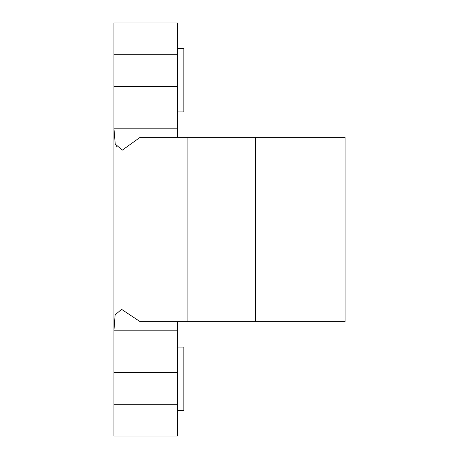 <?xml version="1.0" encoding="UTF-8"?>
<svg xmlns="http://www.w3.org/2000/svg" width="459" height="459" viewBox="0 0 459 459"><rect width="100%" height="100%" fill="white"/><g stroke="black" fill="none" stroke-linecap="round" stroke-linejoin="round"><path stroke-width="0.69" d="M177.49 54.724L113.935 54.724L113.935 22.95L177.49 22.95L177.49 128.176L113.935 128.176L115.226 144.051L122.306 150.145L140.098 137.344L345.065 137.344L345.065 321.656L140.098 321.656L121.583 309.332L115.111 314.891L113.935 330.824L113.935 436.05L177.49 436.05L177.49 404.276L113.935 404.276M113.935 54.724L113.935 128.262M113.935 128.176L113.935 330.824L177.49 330.824L177.49 372.496L113.935 372.496M177.49 372.496L177.49 404.276M177.49 86.504L113.935 86.504M177.576 321.656L177.49 330.824L177.587 321.656M177.49 128.176L177.599 137.344M177.49 347.073L183.847 347.073L183.847 410.627L177.49 410.627M177.49 48.373L183.847 48.373L183.847 111.927L177.49 111.927M116.173 146.455L116.466 146.966M255.508 321.656L255.508 137.344M187.117 321.656L187.117 137.344"/></g></svg>
